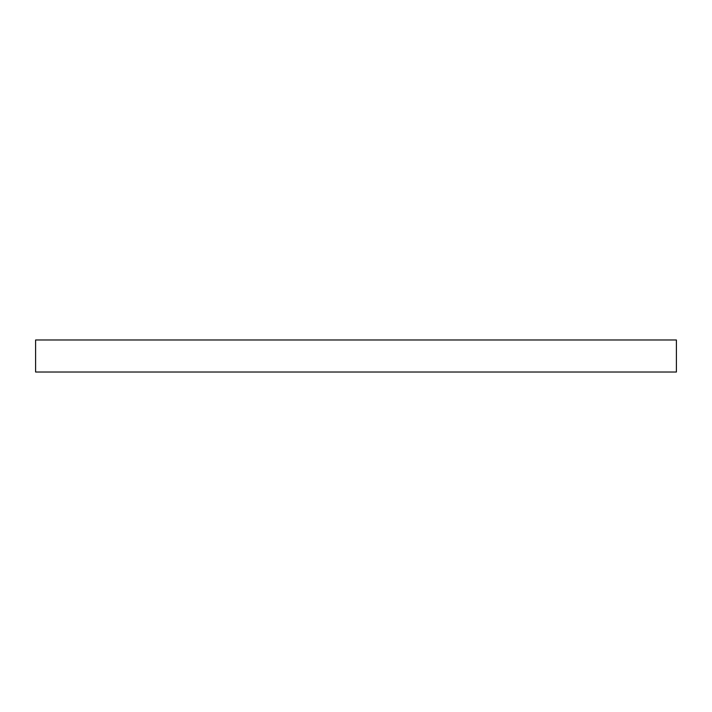 <?xml version="1.0" encoding="UTF-8"?>
<svg xmlns="http://www.w3.org/2000/svg" width="712" height="712" viewBox="0 0 712 712"><rect width="100%" height="100%" fill="white"/><g stroke="black" fill="none" stroke-linecap="round" stroke-linejoin="round"><path stroke-width="1.07" d="M676.4 372.02L35.6 372.02L35.6 339.98L676.4 339.98L676.4 372.02"/></g></svg>

